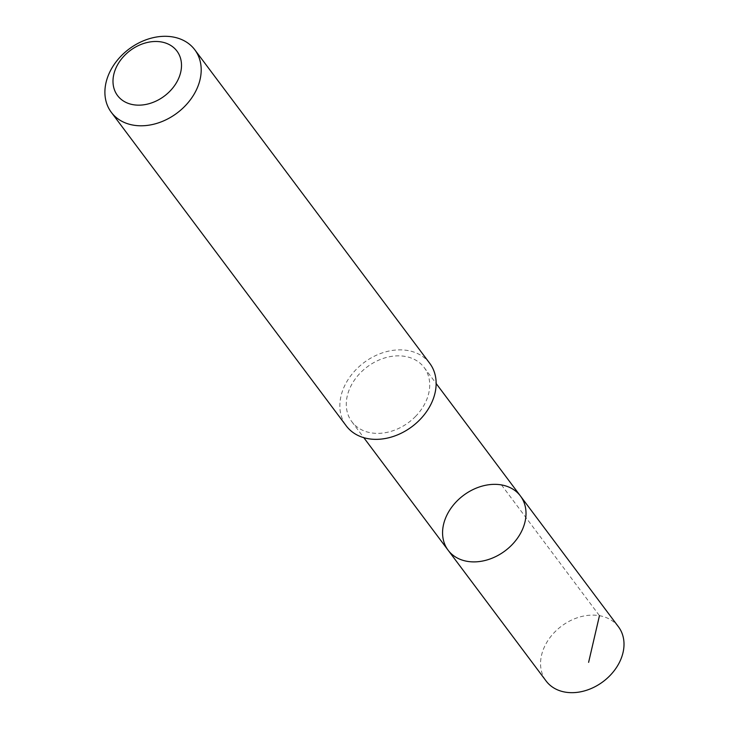 <?xml version="1.0" encoding="UTF-8"?>
<svg xmlns="http://www.w3.org/2000/svg" width="729" height="729" viewBox="0 0 729 729"><rect width="100%" height="100%" fill="white"/><g stroke="black" fill="none" stroke-linecap="round" stroke-linejoin="round"><path stroke-width="0.55" stroke-dasharray="3.65 2.73" d="M618.456 626.794A45.207 34.682 -36.8 0 0 554.906 631.897A45.207 34.682 -36.8 0 0 546.112 681.004M415.366 416.605A45.189 34.664 -36.8 0 0 424.16 367.516A45.189 34.664 -36.8 0 0 360.627 372.619A45.189 34.664 -36.8 0 0 351.843 421.708A45.189 34.664 -36.8 0 0 415.366 416.605M448.125 550.222A45.198 34.673 143.2 0 1 463.498 495.374A45.198 34.673 143.2 0 1 520.46 496.021M429.736 363.334A52.16 40.013 -36.8 0 0 356.399 369.22A52.16 40.013 -36.8 0 0 346.257 425.882M501.461 484.913L599.457 615.677M351.843 421.708L363.817 437.692M424.16 367.516L436.142 383.5"/><path stroke-width="1.09" d="M511.667 545.119A45.198 34.673 143.2 0 1 448.125 550.222A45.198 34.673 143.2 0 1 463.498 495.374A45.198 34.673 143.2 0 1 520.46 496.021A45.198 34.673 143.2 0 1 511.667 545.119A45.198 34.673 143.2 0 1 448.125 550.222L546.112 681.004A45.207 34.682 -36.8 0 0 609.663 675.901A45.207 34.682 -36.8 0 0 618.456 626.794L520.46 496.021A45.198 34.673 143.2 0 1 511.667 545.119M111.309 112.321L346.257 425.882A52.16 40.013 -36.8 0 0 411.985 426.629A52.16 40.013 -36.8 0 0 429.736 363.334L194.789 49.772A52.16 40.013 -36.8 0 0 121.451 55.659A52.16 40.013 -36.8 0 0 111.309 112.321A52.16 40.013 -36.8 0 0 177.038 113.068A52.16 40.013 -36.8 0 0 194.789 49.772M124.777 55.258A37.097 28.458 -36.8 0 0 136.113 105.058A37.097 28.458 -36.8 0 0 180.874 59.641A37.097 28.458 -36.8 0 0 124.777 55.258M599.457 615.677L588.613 662.342M363.817 437.692L448.125 550.222M436.142 383.5L520.46 496.021"/></g></svg>
